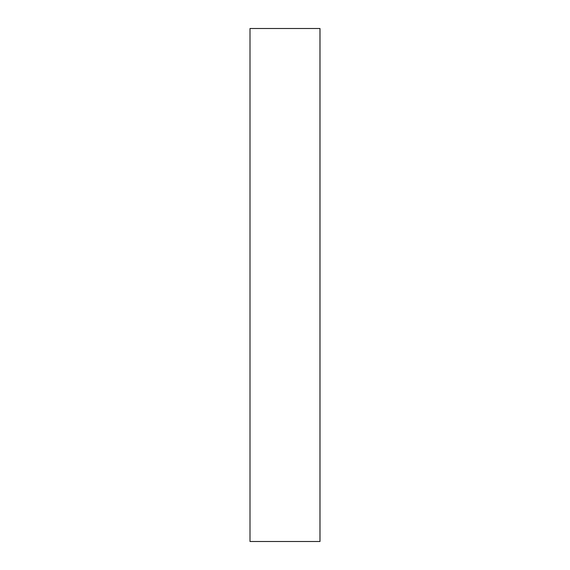 <?xml version="1.0" encoding="UTF-8"?>
<svg xmlns="http://www.w3.org/2000/svg" width="570" height="570" viewBox="0 0 570 570"><rect width="100%" height="100%" fill="white"/><g stroke="black" fill="none" stroke-linecap="round" stroke-linejoin="round"><path stroke-width="0.85" d="M319.998 28.5L319.998 541.5L319.969 285L319.969 541.5L250.002 541.5L250.002 28.5L319.969 28.5L319.969 285L319.969 28.5"/></g></svg>
